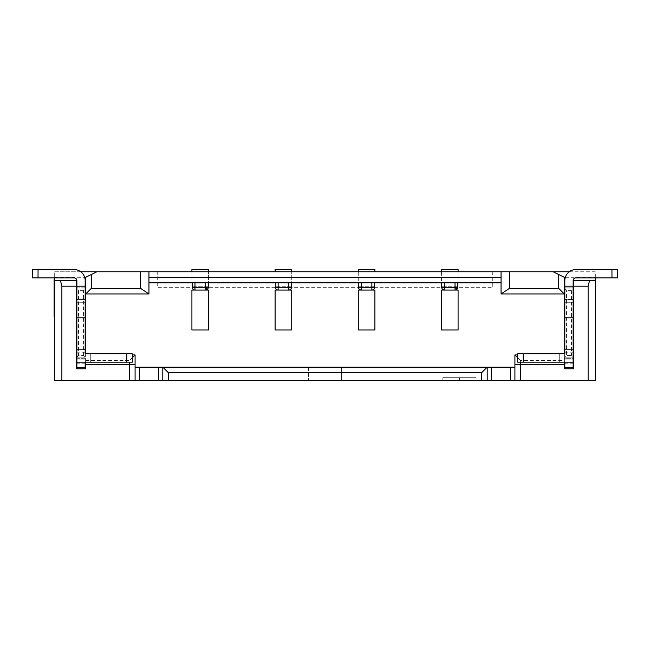 <?xml version="1.0" encoding="UTF-8"?>
<svg xmlns="http://www.w3.org/2000/svg" width="650" height="650" viewBox="0 0 650 650"><rect width="100%" height="100%" fill="white"/><g stroke="black" fill="none" stroke-linecap="round" stroke-linejoin="round"><path stroke-width="0.49" stroke-dasharray="3.25 2.44" d="M54.129 281.694L54.129 292.338L54.129 284.294L54.681 284.277L54.681 295.555L54.681 280.483L54.681 295.555L54.681 284.277L54.681 295.555L54.681 284.277L54.129 284.277L54.681 286.739L54.681 284.237L54.681 316.469L54.681 278.947L54.681 311.659L54.681 285.561L54.129 285.561L54.129 289.356L54.681 289.356L54.129 289.356L54.129 290.648L54.681 290.648L54.129 290.648L54.129 294.263L54.681 294.263L54.129 294.263L54.129 295.555L54.681 295.555L54.129 295.555L54.129 284.277L54.681 284.277L54.129 284.277L54.129 292.516L54.129 284.091L54.129 285.529L54.129 284.277L54.681 284.277L54.129 284.294L54.129 281.694L54.681 281.694M54.681 285.618L54.681 286.276L54.681 285.618L54.129 285.618L54.681 285.618M54.129 301.982L54.129 313.641L54.129 302.169L54.681 302.169L54.681 313.446L54.681 302.169L54.681 313.446L54.681 302.169L54.681 313.446L54.681 302.169L54.681 313.446L54.681 302.169L54.681 305.256L54.681 302.169L54.129 302.169L54.129 303.452L54.681 303.452L54.681 312.146L54.681 303.452L54.129 303.452L54.129 313.446L54.681 313.446L54.129 313.446L54.129 302.169L54.681 302.169L54.129 302.169L54.129 303.452L54.681 303.452L54.129 303.452L54.129 307.247L54.681 307.247L54.129 307.247L54.129 308.539L54.681 308.539L54.129 308.539L54.129 312.146L54.681 312.146L54.129 312.146L54.129 313.446L54.681 313.446L54.129 313.446L54.129 302.169L54.681 302.169L54.129 302.169L54.129 311.951L54.129 301.982L54.681 301.982L54.681 313.641L54.681 301.982M54.681 277.867L54.681 271.765L157.259 271.765L157.259 287.292L492.741 287.292L492.741 271.765L595.319 271.765L595.319 277.867M569.262 271.765L595.319 271.765L595.319 380.453L54.681 380.453L54.681 271.765L80.738 271.765M341.632 380.453L308.368 380.453L341.632 380.453L341.632 367.144L341.632 380.453M476.101 380.453L442.829 380.453L476.101 380.453L476.101 377.674L442.829 377.674L442.829 380.453M308.368 367.144L308.368 380.453L308.368 367.144L341.632 367.144L308.368 367.144M459.469 380.453L459.469 377.674M442.829 377.674L476.101 377.674M132.308 354.941L85.735 354.941L135.086 354.941L135.086 380.453M162.809 367.144L162.809 380.453M487.191 367.144L487.191 380.453M564.265 353.836L564.265 354.941L514.914 354.941L514.914 380.453M573.698 358.272L573.698 368.802L564.265 368.802L564.265 358.272L573.698 358.272L573.698 287.844L564.265 287.844L564.265 277.314L553.174 271.765M611.959 269.547L611.959 277.867L617.5 277.867L617.5 269.547L575.916 269.547A11.091 11.091 0 0 0 564.826 280.637L564.826 357.159L573.137 357.159L573.137 358.272L564.265 358.272L564.265 287.844M54.681 280.637L76.302 280.637L76.302 287.844L85.735 287.844L85.735 277.314L96.826 271.765M76.302 287.844L76.302 368.802L85.735 368.802L85.735 358.272L76.302 358.272M83.517 355.501L83.517 290.623L85.174 288.957L76.862 288.957L85.174 288.957L85.174 280.637A11.091 11.091 0 0 0 74.084 269.547L38.041 269.547L38.041 277.867L74.084 277.867A2.771 2.771 0 0 1 76.862 280.637L76.862 288.957L78.52 290.623L78.52 355.501L83.517 355.501L85.174 357.159L85.174 359.938L76.862 359.938L76.862 358.272L85.735 358.272L85.735 287.844M135.086 367.144L514.914 367.144M85.735 364.366L135.086 364.366M132.308 357.719L129.537 360.49L129.537 362.156M520.463 362.156L520.463 360.49L564.265 360.49L564.265 354.941L517.692 354.941M514.914 364.366L564.265 364.366M520.463 360.49L517.692 357.719M573.698 287.844L573.698 280.637L595.319 280.637M564.826 287.844L573.137 287.844M565.329 277.314L595.319 277.314M157.259 271.765L492.741 271.765L492.741 287.292L157.259 287.292L157.259 271.765M441.448 271.765L441.448 287.292L441.448 286.739L458.079 286.739L458.079 287.292L441.448 287.292L458.079 287.292L458.079 271.765M191.921 271.765L191.921 287.292L191.921 286.739L208.553 286.739L208.553 287.292L191.921 287.292L208.553 287.292L208.553 271.765M275.096 271.765L275.096 287.292L275.096 286.739L291.728 286.739L291.728 287.292L275.096 287.292L291.728 287.292L291.728 271.765M358.272 271.765L358.272 287.292L358.272 286.739L374.904 286.739L374.904 287.292L358.272 287.292L374.904 287.292L374.904 271.765M54.681 277.314L84.671 277.314M76.862 287.844L85.174 287.844M192.197 282.856L192.197 287.292A2.771 2.771 0 0 0 194.968 290.062L191.921 290.062L191.921 329.989L208.553 329.989L208.553 290.062L205.506 290.062A2.771 2.771 0 0 0 208.276 287.292L208.276 282.856L148.947 282.856L148.947 271.765M85.735 293.946L148.947 293.946L148.947 282.856M85.735 362.156L85.735 353.836M564.265 293.946L501.052 293.946L501.052 282.856L208.276 282.856M441.724 282.856L441.724 287.292A2.771 2.771 0 0 0 444.494 290.062L441.448 290.062L441.448 329.989L458.079 329.989L458.079 290.062L455.032 290.062A2.771 2.771 0 0 0 457.803 287.292L457.803 282.856M358.548 282.856L358.548 287.292A2.771 2.771 0 0 0 361.319 290.062L358.272 290.062L358.272 329.989L374.904 329.989L374.904 290.062L371.857 290.062A2.771 2.771 0 0 0 374.627 287.292L374.627 282.856M275.373 282.856L275.373 287.292A2.771 2.771 0 0 0 278.143 290.062L275.096 290.062L275.096 329.989L291.728 329.989L291.728 290.062L288.681 290.062A2.771 2.771 0 0 0 291.452 287.292L291.452 282.856M85.735 360.49L129.537 360.49M564.265 360.49L564.265 362.156M501.052 271.765L501.052 282.856M564.826 288.957L573.137 288.957L564.826 288.957L566.483 290.623L566.483 355.501L564.826 357.159L564.826 359.938L573.137 359.938L564.826 359.938L564.826 367.697L573.137 367.697L573.137 363.813L564.826 363.813M573.698 363.813L564.265 363.813M573.137 358.272L573.137 363.813M85.174 367.697L76.862 367.697L76.862 363.813L85.174 363.813L85.174 367.697M85.735 363.813L76.302 363.813M441.448 286.739L441.448 269.547L458.079 269.547L458.079 286.739L441.448 286.739M191.921 286.739L191.921 269.547L208.553 269.547L208.553 286.739L191.921 286.739M275.096 286.739L275.096 269.547L291.728 269.547L291.728 286.739L275.096 286.739M358.272 286.739L358.272 269.547L374.904 269.547L374.904 286.739L358.272 286.739M564.826 362.156L564.826 299.496L564.826 353.836L559.276 353.836L559.276 362.156L573.137 362.156L559.276 362.156L559.276 353.836L562.047 353.836L562.047 362.156L562.047 353.836M564.826 349.399L573.137 349.399L564.826 349.399L564.826 353.836L517.692 353.836L517.692 362.156L573.137 362.156L573.137 302.266L573.137 362.156M76.862 288.957L76.862 358.272M85.174 363.813L85.174 359.938L76.862 359.938L76.862 363.813M76.862 362.156L76.862 299.496L76.862 362.156L132.308 362.156L132.308 353.836L85.174 353.836L85.174 302.266L85.174 353.836L90.724 353.836L87.953 353.836L87.953 362.156L90.724 362.156L90.724 353.836L90.724 362.156L87.953 362.156L87.953 353.836M85.174 357.159L76.862 357.159L85.174 357.159L85.174 288.957M564.826 286.187L573.137 286.187M564.826 317.793L573.137 317.793M573.137 299.496L573.137 302.266L573.137 299.496L564.826 299.496L573.137 299.496M564.826 357.159L573.137 357.159L571.48 355.501L566.483 355.501M611.959 277.867L575.916 277.867A2.771 2.771 0 0 0 573.137 280.637L573.137 288.957L571.48 290.623L566.483 290.623M85.174 286.187L76.862 286.187M85.174 317.793L76.862 317.793M85.174 299.496L76.862 299.496L85.174 299.496L85.174 302.266L85.174 299.496M85.174 349.399L76.862 349.399L85.174 349.399L85.174 354.941L76.862 354.941M85.174 362.156L85.174 354.941M78.52 355.501L76.862 357.159M571.48 290.623L571.48 355.501M573.137 288.957L573.137 357.159M38.041 277.867L32.5 277.867L32.5 269.547L38.041 269.547M83.517 290.623L78.52 290.623M278.143 290.062L288.681 290.062M361.319 290.062L371.857 290.062M444.494 290.062L455.032 290.062M194.968 290.062L205.506 290.062M54.129 302.64L54.681 302.64M54.129 304.029L54.681 304.029M54.129 303.274L54.681 303.274M54.129 312.325L54.681 312.325M54.129 311.651L54.681 311.651M54.129 313.178L54.681 313.178M54.129 313.641L54.681 313.641M54.129 312.146L54.129 303.452L54.129 312.146L54.681 312.146L54.129 312.146M54.129 313.446L54.681 313.446L54.129 313.446L54.129 302.169L54.129 313.446L54.681 313.446L54.129 313.446M54.129 303.452L54.681 303.452L54.129 303.452M54.129 302.169L54.129 305.256L54.129 302.169L54.681 302.169L54.129 302.169M54.129 311.212L54.129 306.532L54.129 312.008L54.129 311.212L54.681 311.212L54.681 312.008L54.681 306.532L54.681 311.212L54.129 311.212M54.129 305.256L54.681 305.256L54.129 305.256M54.129 306.532L54.681 306.532L54.129 306.532M54.129 312.008L54.681 312.008L54.129 312.008M54.129 287.568L54.129 285.244L54.129 288.324L54.129 287.568L54.681 287.568L54.681 285.244L54.681 287.568M54.129 286.024L54.129 292.516L54.681 292.516L54.129 292.516L54.129 287.82L54.681 287.82L54.129 287.844L54.129 285.244L54.681 285.244L54.129 285.244L54.129 286.024L54.681 286.024M54.129 291.769L54.681 291.769M54.129 290.396L54.681 290.396M54.129 291.371L54.681 291.371L54.129 291.371M54.129 289.396L54.681 289.396M54.129 284.091L54.681 284.091L54.129 284.091M54.129 285.529L54.681 285.529L54.129 285.529M54.129 285.902L54.681 285.902M54.129 288.324L54.681 288.324M54.129 284.562L54.681 284.562M54.129 288.844L54.681 288.844M54.129 291.07L54.681 291.07M54.129 290.786L54.681 290.786M54.129 292.159L54.681 292.159M54.129 278.947L54.129 297.952L54.129 292.338L54.681 292.338L54.129 292.338L54.681 292.338L54.129 292.338L54.129 295.067L54.129 289.77L54.129 311.659L54.129 286.723L54.129 294.263L54.681 294.263L54.129 294.263L54.129 295.555L54.681 295.555L54.129 295.555L54.129 284.277L54.129 285.561L54.681 285.561L54.129 285.561L54.129 289.356L54.681 289.356L54.129 289.356L54.129 290.648L54.681 290.648L54.129 290.648L54.129 294.263L54.129 284.237L54.129 316.469M54.129 286.268L54.681 286.268L54.129 286.276L54.129 285.618L54.129 286.276M54.129 281.856L54.681 281.856M54.129 280.605L54.681 280.605M54.129 280.483L54.681 280.483M54.129 284.277L54.681 284.277L54.129 284.277L54.129 295.555L54.129 284.277L54.681 284.277L54.129 284.277L54.129 295.555L54.681 295.555L54.129 295.555L54.129 284.277L54.129 287.365L54.129 284.277L54.681 284.277M54.129 294.263L54.681 294.263L54.129 294.263M54.129 285.561L54.681 285.561L54.129 285.561M54.129 293.329L54.129 288.641L54.129 294.117L54.129 293.329L54.681 293.329L54.681 294.117L54.681 288.641L54.681 293.329L54.129 293.329M54.129 295.555L54.681 295.555L54.129 295.555M54.129 287.365L54.681 287.365L54.129 287.365M54.129 288.641L54.681 288.641L54.129 288.641M54.129 294.117L54.681 294.117L54.129 294.117M54.129 283.757L54.129 290.014L54.129 283.757L54.681 283.757L54.681 290.014L54.681 283.757M54.129 295.466L54.681 295.466M54.129 305.971L54.681 305.971M54.129 312.301L54.681 312.301M54.129 309.814L54.681 309.814M54.129 287.771L54.681 287.771L54.129 287.804M54.129 293.702L54.681 293.702M54.129 297.952L54.681 297.952M54.129 292.338L54.681 292.338M54.129 295.067L54.681 295.067M54.129 289.77L54.681 289.77M54.129 305.167L54.681 305.167M54.129 303.964L54.681 303.964M54.129 311.659L54.681 311.659M54.129 301.641L54.681 301.641L54.129 301.641M54.129 289.128L54.681 289.128L54.129 289.128M54.129 289.209L54.681 289.209M54.129 284.237L54.681 284.237L54.129 284.237M54.129 290.014L54.681 290.014L54.129 290.022M564.826 302.266L573.137 302.266L564.826 302.266M564.826 352.17L573.137 352.17M523.234 362.156L523.234 353.836M573.137 354.941L564.826 354.941M85.174 302.266L76.862 302.266L85.174 302.266M85.174 352.17L76.862 352.17M126.766 362.156L126.766 353.836M54.129 304.468L54.681 304.468M54.129 307.678L54.681 307.678M54.129 311.074L54.681 311.074M54.129 311.976L54.681 311.976L54.129 311.951M54.129 307.596L54.681 307.596M54.129 303.517L54.681 303.517M54.129 303.753L54.681 303.753M54.129 307.954L54.681 307.954M54.129 304.631L54.681 304.631M54.129 307.913L54.681 307.913M54.129 311.09L54.681 311.09M54.129 289.063L54.681 289.063M54.129 286.439L54.681 286.439M54.129 284.724L54.681 284.724L54.129 284.733M54.129 289.461L54.681 289.461M54.129 288.064L54.681 288.064M54.129 286.553L54.681 286.553M54.129 285.61L54.681 285.61M54.129 287.552L54.681 287.552M54.129 286.471L54.681 286.471M54.129 289.534L54.681 289.534M54.129 290.29L54.681 290.29M54.129 291.874L54.681 291.874M54.129 290.16L54.681 290.16M54.129 288.884L54.681 288.884M54.129 287.097L54.681 287.097M54.129 286.333L54.681 286.333M54.129 282.831L54.681 282.831M54.129 283.067L54.681 283.067M54.129 285.862L54.681 285.862M54.129 290.062L54.681 290.062M54.129 294.06L54.681 294.06M54.129 286.739L54.681 286.739L54.129 286.723M54.129 293.199L54.681 293.199M54.129 286.967L54.681 286.967M54.129 297.148L54.681 297.148M54.129 295.384L54.681 295.384"/><path stroke-width="0.97" d="M288.681 282.856L288.681 287.292L291.452 287.292A2.771 2.771 0 0 1 288.681 290.062L288.681 287.292L278.143 287.292L278.143 290.062L291.728 290.062L291.728 329.989L275.096 329.989L275.096 290.062L278.143 290.062A2.771 2.771 0 0 1 275.373 287.292L278.143 287.292L278.143 282.856M371.857 282.856L371.857 287.292L374.627 287.292A2.771 2.771 0 0 1 371.857 290.062L371.857 287.292L361.319 287.292L361.319 290.062L374.904 290.062L374.904 329.989L358.272 329.989L358.272 290.062L361.319 290.062A2.771 2.771 0 0 1 358.548 287.292L361.319 287.292L361.319 282.856M456.991 289.258L455.032 287.292L457.803 287.292A2.771 2.771 0 0 1 455.032 290.062L455.032 287.292L444.494 287.292L444.494 290.062L458.079 290.062L458.079 329.989L441.448 329.989L441.448 290.062L444.494 290.062A2.771 2.771 0 0 1 441.724 287.292L444.494 287.292L444.494 282.856M207.464 289.258L205.506 287.292L208.276 287.292A2.771 2.771 0 0 1 205.506 290.062L205.506 287.292L194.968 287.292L194.968 290.062L208.553 290.062L208.553 329.989L191.921 329.989L191.921 290.062L194.968 290.062A2.771 2.771 0 0 1 192.197 287.292L194.968 287.292L194.968 282.856M588.112 286.187L573.698 286.187L573.698 280.637L589.55 280.637L588.112 286.187L588.112 380.453L54.681 380.453L54.681 277.867M588.112 380.453L595.319 380.453L595.319 280.637L589.55 280.637M135.086 380.453L135.086 354.941L132.308 354.941M135.086 367.144L162.809 367.144L162.809 380.453M481.65 380.453L481.65 372.686L168.35 372.686L168.35 380.453M168.35 372.686L162.809 367.144L487.191 367.144L487.191 380.453M481.65 372.686L487.191 367.144L514.914 367.144M517.692 354.941L514.914 354.941L514.914 380.453M514.914 364.366L520.463 364.366L520.463 380.453M564.265 362.156L564.265 368.802L573.698 368.802L573.698 286.187M564.265 364.366L520.463 364.366L520.463 362.156M595.319 277.867L595.319 280.637M129.537 380.453L129.537 364.366L85.735 364.366L85.735 368.802L76.302 368.802L76.302 286.187L61.888 286.187L61.888 380.453M129.537 362.156L129.537 364.366L135.086 364.366M135.086 354.941L132.308 357.719M517.692 357.719L514.914 354.941M564.265 287.844L564.826 287.844M573.137 287.844L573.698 287.844M569.262 271.765L553.174 271.765L564.265 277.314L565.329 277.314M553.174 271.765L80.738 271.765M76.302 286.187L76.302 280.637L54.681 280.637M61.888 286.187L60.45 280.637M84.671 277.314L85.735 277.314L85.735 293.946L148.947 293.946L148.947 271.765M76.302 287.844L76.862 287.844M85.174 287.844L85.735 287.844M85.735 353.836L85.735 293.946L91.276 288.405L140.627 288.405L140.627 271.765M564.265 277.314L564.265 353.836M85.735 362.156L85.735 364.366M85.735 277.314L96.826 271.765M91.276 274.544L91.276 288.405M140.627 288.405L148.947 293.946M501.052 277.314L148.947 277.314M558.724 274.544L558.724 288.405L509.372 288.405L501.052 293.946L501.052 271.765M509.372 288.405L509.372 271.765M573.698 358.272L573.137 358.272M564.826 363.813L564.265 363.813M573.698 363.813L573.137 363.813M76.862 363.813L76.302 363.813M85.735 363.813L85.174 363.813M76.862 358.272L76.302 358.272M458.079 271.765L458.079 269.547L441.448 269.547L441.448 271.765M208.553 271.765L208.553 269.547L191.921 269.547L191.921 271.765M291.728 271.765L291.728 269.547L275.096 269.547L275.096 271.765M374.904 271.765L374.904 269.547L358.272 269.547L358.272 271.765M501.052 293.946L564.265 293.946L558.724 288.405M148.947 282.856L501.052 282.856M564.826 362.156L564.826 367.697L573.137 367.697L573.137 362.156L517.692 362.156L517.692 353.836L564.826 353.836L564.826 280.637A11.091 11.091 0 0 1 575.916 269.547L617.5 269.547L617.5 277.867L611.959 277.867L611.959 269.547M562.047 353.836L564.826 353.836L564.826 349.399M76.862 286.187L76.862 280.637A2.771 2.771 0 0 0 74.084 277.867L38.041 277.867L38.041 269.547L74.084 269.547A11.091 11.091 0 0 1 85.174 280.637L85.174 286.187L76.862 286.187L76.862 367.697L85.174 367.697L85.174 362.156M275.373 282.856L275.373 287.292M291.452 287.292L291.452 282.856M358.548 282.856L358.548 287.292M374.627 287.292L374.627 282.856M441.724 282.856L441.724 287.292M457.803 287.292L457.803 282.856M192.197 282.856L192.197 287.292M208.276 287.292L208.276 282.856M564.826 286.187L573.137 286.187L573.137 280.637A2.771 2.771 0 0 1 575.916 277.867L611.959 277.867M564.826 317.793L573.137 317.793L573.137 286.187M573.137 362.156L573.137 317.793M126.766 353.836L126.766 362.156L132.308 362.156L132.308 353.836L85.174 353.836L85.174 286.187M85.174 317.793L76.862 317.793M126.766 362.156L76.862 362.156M85.174 349.399L85.174 353.836L87.953 353.836M38.041 269.547L32.5 269.547L32.5 277.867L38.041 277.867M54.681 316.469L54.129 316.469L54.129 309.814M54.681 309.977L54.129 309.977L54.129 278.947L54.681 278.947M54.129 284.399L54.681 284.399M139.523 367.144L139.523 380.453M158.373 367.144L158.373 380.453M491.628 367.144L491.628 380.453M510.477 367.144L510.477 380.453M455.032 287.292L455.032 282.856M205.506 287.292L205.506 282.856M523.234 353.836L523.234 362.156M54.129 313.349L54.681 313.349M54.129 306.126L54.681 306.126M54.129 296.985L54.681 296.985M54.129 288.251L54.681 288.251"/></g></svg>

